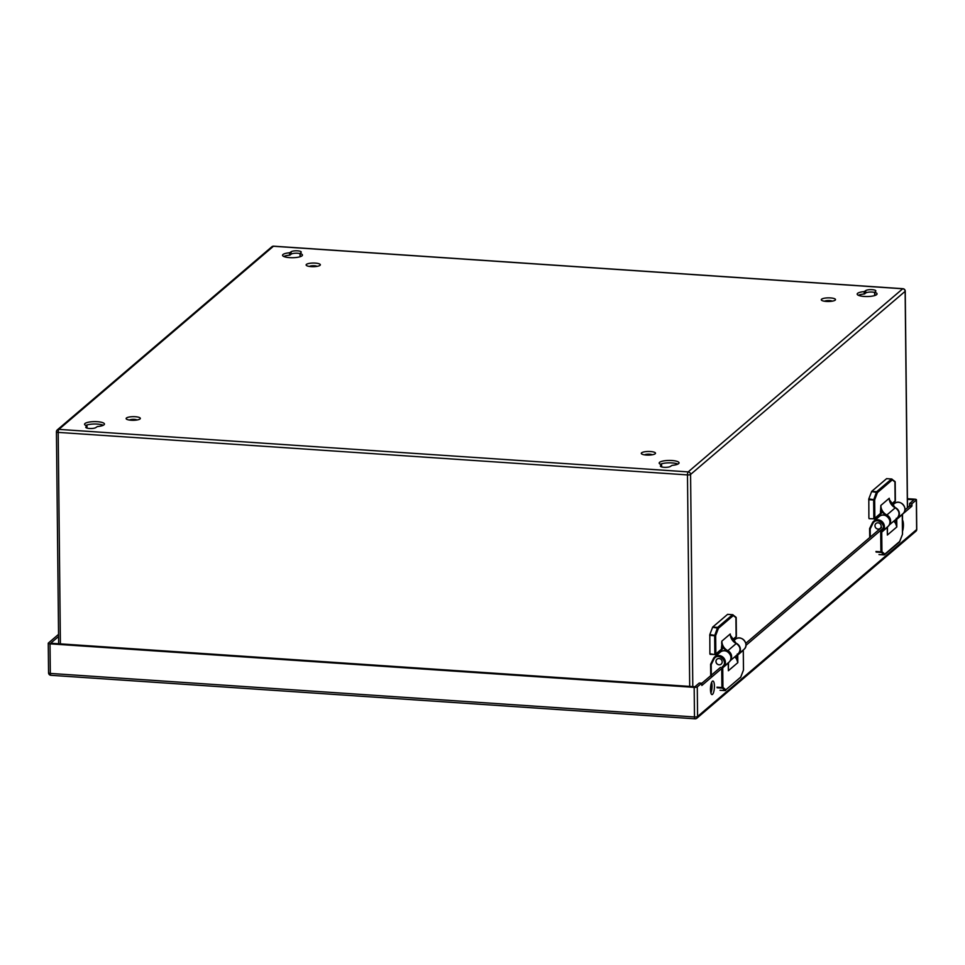 <?xml version="1.0" encoding="UTF-8"?>
<svg xmlns="http://www.w3.org/2000/svg" width="965" height="965" viewBox="0 0 965 965"><rect width="100%" height="100%" fill="white"/><g stroke="black" fill="none" stroke-linecap="round" stroke-linejoin="round"><path stroke-width="1.45" d="M878.041 522.801A3.269 3.028 -130.5 0 0 875.786 527.927A3.269 3.028 -130.5 0 0 880.985 525.032A3.269 3.028 -130.5 0 0 878.041 522.801M878.982 554.561L883.916 554.899L880.912 551.811L881.938 551.666L881.733 532.137L880.707 532.282L880.912 551.811L875.967 551.473M872.3 523.102L869.634 528.518L870.189 528.953L872.818 523.621C876.582 515.817 888.246 526.046 881.298 531.064L880.707 532.282M884.024 554.899L883.916 554.899A0.832 0.772 -49.1 0 0 884.808 554.151A0.832 0.76 49.5 0 1 884.555 554.718L884.555 554.718A0.832 0.76 49.5 0 1 884.061 554.899M902.263 514.502L902.468 534.345L899.44 542.016A0.832 0.76 -130.5 0 0 899.694 541.437L884.808 554.151L881.938 551.666A0.832 0.772 130.9 0 1 881.045 552.414L876.111 552.077M902.408 514.164A0.832 0.76 -130.5 0 0 902.263 514.622L896.738 519.339L896.823 526.962L895.749 523.814A7.455 6.888 -130.5 0 0 893.687 521.221M887.318 533.524L887.257 527.421L881.733 532.137A0.832 0.76 49.5 0 1 881.998 531.558L881.298 531.064M875.569 519.64L875.014 518.458M868.886 518.048L868.814 498.857L874.664 499.858L873.639 500.003L873.832 518.374L874.857 518.229A0.832 0.76 49.5 0 1 874.073 518.977L873.952 518.965M868.814 498.857L871.697 491.378L886.582 478.676L891.539 478.99L886.582 478.676M889.646 501.004L889.38 499.568L895.327 507.867M889.501 500.316L889.235 498.266A10.35 9.566 -130.5 0 0 895.243 507.819L886.847 514.996A6.526 6.031 49.5 0 1 889.151 525.032M891.407 504.466L895.122 501.293A0.832 0.76 -130.5 0 0 895.375 500.714L895.375 500.594M895.194 482.042L895.375 500.714L891.25 504.249M868.693 499.677L873.639 500.003L876.63 491.704A0.832 0.76 49.5 0 1 877.438 492.56L892.323 479.858L895.182 482.15A0.832 0.784 -51.3 0 0 894.905 481.451L891.588 478.978A0.832 0.784 128.7 0 1 892.046 479.159L892.046 479.159A0.832 0.784 128.7 0 1 892.323 479.858A0.832 0.76 -130.5 0 0 891.515 479.002L886.642 478.64M869.079 518.663L874.604 518.808L880.189 514.043A0.832 0.76 -130.5 0 0 880.442 513.464L874.857 518.229L874.664 499.858L877.438 492.56L871.588 491.559M879.332 514.767L881.467 513.308L880.442 513.464L880.84 505.443L881.455 511.354L886.292 515.901L886.847 514.996A10.35 9.566 49.5 0 1 880.84 505.443L889.235 498.266L889.477 500.123M880.418 511.51L881.455 511.354L881.467 513.308M878.053 522.837A3.233 2.992 49.5 0 1 880.176 528.422A3.233 2.992 49.5 0 1 875.81 527.903A3.233 2.992 49.5 0 1 878.053 522.837M716.573 655.344L716.006 654.161M709.89 653.739L709.818 634.548L715.668 635.561L714.643 635.706L714.836 654.077L715.861 653.92A0.832 0.76 49.5 0 1 715.077 654.668L709.89 653.739L714.956 654.668M709.818 634.548L712.701 627.069L727.586 614.367L732.592 614.681A0.832 0.784 128.7 0 1 733.05 614.862L733.05 614.862A0.832 0.784 128.7 0 1 733.328 615.561A0.832 0.76 -130.5 0 0 732.519 614.705L727.586 614.367M730.65 636.707L730.384 635.26L736.331 643.558M730.505 636.019L730.24 633.969A10.35 9.566 -130.5 0 0 736.247 643.522L727.839 650.687A6.526 6.031 49.5 0 1 730.155 660.723M732.411 640.169L736.126 636.984A0.832 0.76 -130.5 0 0 736.379 636.405L736.379 636.285M736.199 617.733L736.379 636.405L732.242 639.94M709.697 635.368L714.643 635.706L717.634 627.407A0.832 0.76 49.5 0 1 718.443 628.263L733.328 615.561L736.186 617.853A0.832 0.784 -51.3 0 0 735.909 617.154L732.628 614.693L727.646 614.343M710.083 654.367L715.608 654.499L721.193 649.735A0.832 0.76 -130.5 0 0 721.446 649.168L715.861 653.92L715.668 635.561L718.443 628.263L712.592 627.262M727.296 651.58L727.839 650.687A10.35 9.566 49.5 0 1 721.844 641.134L722.459 647.057L727.296 651.604M721.422 647.201L722.459 647.057L722.471 649.011L721.446 649.168L721.868 643.39M721.627 643.341L721.844 641.134L730.24 633.969L730.481 635.826M719.046 658.54A3.233 2.992 49.5 0 1 721.181 664.125A3.233 2.992 49.5 0 1 716.814 663.606A3.233 2.992 49.5 0 1 719.046 658.54M714.414 672.545L713.666 673.196M719.046 658.504A3.269 3.028 -130.5 0 0 716.778 663.63A3.269 3.028 -130.5 0 0 721.989 660.723A3.269 3.028 -130.5 0 0 719.046 658.504M725.029 690.59L720.035 690.277L724.92 690.59L721.917 687.514L722.942 687.357L722.737 667.828L721.711 667.985L721.917 687.514L716.971 687.176M713.304 658.793L710.638 664.21L711.193 664.656L713.823 659.324C717.586 651.508 729.25 661.737 722.303 666.767L721.711 667.985M740.445 677.72A0.832 0.76 -130.5 0 0 740.698 677.141L724.92 690.59A0.832 0.772 -49.1 0 0 725.813 689.842A0.832 0.76 49.5 0 1 725.559 690.421L725.559 690.421A0.832 0.76 49.5 0 1 725.053 690.59M740.625 677.49L743.508 669.975L743.291 650.253L737.743 655.03L737.827 662.653L736.753 659.505A7.455 6.888 -130.5 0 0 734.691 656.924M728.322 669.227L728.261 663.124L722.737 667.828A0.832 0.76 49.5 0 1 723.002 667.261L722.303 666.767M883.192 528.229L745.933 645.38M881.66 527.36L745.776 643.329M58.563 636.526L50.723 643.221L694.897 686.754L699.251 683.039L701.627 683.196L697.273 686.911L697.586 716.5L916.641 529.544L916.328 499.954L911.985 503.67L909.609 503.501L913.964 499.786L907.426 499.351M916.328 499.954A2.485 0.639 -0.6 0 0 916.436 499.761A2.485 0.639 -0.6 0 0 914.675 499.17L907.414 498.688M48.25 643.245A2.485 0.639 -0.6 0 0 50.011 643.836L50.325 673.425A2.485 0.639 179.4 0 1 48.564 672.834L48.25 643.245A2.485 0.639 -0.6 0 1 48.359 643.064L58.539 634.367M51.073 675.211A2.485 0.7 -86.1 0 1 50.88 675.295A2.485 0.7 -86.1 0 1 50.325 673.425L694.486 716.959L694.173 687.357L50.011 643.836M694.173 687.357A2.485 0.639 -0.6 0 0 697.273 686.911M701.627 683.196L701.832 685.476L721.711 668.504M902.311 514.369L911.828 506.251L911.985 503.67M902.468 531.426A6.815 1.93 93.9 0 0 903.421 524.815A6.815 1.93 93.9 0 0 902.347 519.93M714.426 686.115A6.815 1.93 93.9 0 0 712.906 681A6.815 1.93 93.9 0 0 710.529 687.671A6.815 1.93 93.9 0 0 711.989 694.595A6.815 1.93 93.9 0 0 714.426 686.115M710.903 693.063A6.815 1.93 93.9 0 0 712.049 685.958A6.815 1.93 93.9 0 0 711.627 682.376M904.905 509.978L909.452 506.082L909.609 503.501M701.627 683.461L720.469 667.382M306.424 264.398A7.105 1.809 179.4 0 1 314.252 263.059A7.105 1.809 179.4 0 1 320.332 264.784A7.105 1.809 179.4 0 1 313.239 266.678A7.105 1.809 179.4 0 1 306.122 264.941A7.105 1.809 179.4 0 1 306.424 264.398M821.589 299.21A7.105 1.809 179.4 0 1 829.418 297.871A7.105 1.809 179.4 0 1 835.497 299.596A7.105 1.809 179.4 0 1 828.404 301.49A7.105 1.809 179.4 0 1 821.287 299.741A7.105 1.809 179.4 0 1 821.589 299.21M289.584 252.77A9.94 2.533 179.4 0 0 282.564 255.279A9.94 2.533 179.4 0 0 292.528 257.715A9.94 2.533 179.4 0 0 302.443 255.074A9.94 2.533 179.4 0 0 300.199 253.493L301.02 252.468A5.175 1.327 179.4 0 0 301.237 252.082A5.175 1.327 179.4 0 0 296.822 250.816A5.175 1.327 179.4 0 0 291.116 251.793L289.584 252.77L289.609 255.17A9.94 2.533 179.4 0 0 283.758 256.461M126.427 418.026A7.105 1.809 179.4 0 1 134.256 416.675A7.105 1.809 179.4 0 1 140.335 418.412A7.105 1.809 179.4 0 1 133.242 420.294A7.105 1.809 179.4 0 1 126.126 418.557A7.105 1.809 179.4 0 1 126.427 418.026M660.603 465.685A5.175 1.327 179.4 0 0 660.374 466.071A5.175 1.327 179.4 0 0 664.801 467.337A5.175 1.327 179.4 0 0 670.506 466.36L672.026 465.383A9.94 2.533 179.4 0 0 679.046 462.874A9.94 2.533 179.4 0 0 669.083 460.438A9.94 2.533 179.4 0 0 659.179 463.079A9.94 2.533 179.4 0 0 661.423 464.66L660.603 466.457M85.994 426.856A5.175 1.327 179.4 0 0 85.764 427.254A5.175 1.327 179.4 0 0 90.191 428.508A5.175 1.327 179.4 0 0 95.897 427.531L97.417 426.554A9.94 2.533 179.4 0 0 104.449 424.045A9.94 2.533 179.4 0 0 94.486 421.621A9.94 2.533 179.4 0 0 84.57 424.262A9.94 2.533 179.4 0 0 86.814 425.83L85.994 427.64M641.592 452.826A7.105 1.809 179.4 0 1 649.421 451.487A7.105 1.809 179.4 0 1 655.5 453.212A7.105 1.809 179.4 0 1 648.408 455.106A7.105 1.809 179.4 0 1 641.291 453.369A7.105 1.809 179.4 0 1 641.592 452.826M864.194 291.599A9.94 2.533 179.4 0 0 857.173 294.108A9.94 2.533 179.4 0 0 867.137 296.532A9.94 2.533 179.4 0 0 877.052 293.891A9.94 2.533 179.4 0 0 874.809 292.311L875.629 291.297A5.175 1.327 179.4 0 0 875.846 290.899A5.175 1.327 179.4 0 0 871.431 289.645A5.175 1.327 179.4 0 0 865.726 290.622L864.194 291.599L864.218 293.999L865.75 293.022A5.175 1.327 179.4 0 1 869.634 292.069A5.175 1.327 179.4 0 1 874.616 292.455M660.362 464.274A9.94 2.533 179.4 0 1 669.119 462.838A9.94 2.533 179.4 0 1 677.888 464.093M85.752 425.444A9.94 2.533 179.4 0 1 94.51 424.009A9.94 2.533 179.4 0 1 103.279 425.263M300.199 253.493L300.224 255.882A9.94 2.533 179.4 0 1 301.273 256.28M300.224 255.882L300.043 253.421M291.116 251.793L291.141 254.193A5.175 1.327 179.4 0 1 295.025 253.24A5.175 1.327 179.4 0 1 300.006 253.626M291.141 254.193L289.609 255.17M874.809 292.311L874.833 294.711A9.94 2.533 179.4 0 1 875.882 295.109M858.368 295.29A9.94 2.533 179.4 0 1 864.218 293.999M874.833 294.711L874.652 292.25M309.403 266.424A4.137 1.062 179.4 0 1 313.227 265.725A4.137 1.062 179.4 0 1 317.075 266.352M824.568 301.237A4.137 1.062 179.4 0 1 828.404 300.537A4.137 1.062 179.4 0 1 832.252 301.152M129.406 420.052A4.137 1.062 179.4 0 1 133.23 419.341A4.137 1.062 179.4 0 1 137.078 419.968M644.572 454.853A4.137 1.062 179.4 0 1 648.408 454.153A4.137 1.062 179.4 0 1 652.256 454.78M870.273 537.071L870.189 528.953M894.278 503.682A6.622 6.128 49.5 0 1 903.24 504.743A6.622 6.128 49.5 0 1 902.878 513.754C909.211 508.857 900.104 498.193 894.278 503.682L892.203 505.443M887.559 526.818A6.622 6.128 -130.5 0 0 887.884 526.552L881.998 531.558A0.832 0.76 49.5 0 1 882.022 531.534A6.622 6.128 -130.5 0 0 882.722 522.246A6.622 6.128 -130.5 0 0 872.336 523.018L872.818 523.621M869.634 528.675L869.73 537.541L869.598 528.579M902.516 514.043L902.504 534.272L899.621 541.787M894.398 507.276A6.622 6.128 49.5 0 1 897.028 518.724L896.992 518.76A0.832 0.76 49.5 0 0 896.738 519.339L895.725 519.484L895.749 523.814M896.823 526.962L887.342 535.056M879.284 516.48C885.11 511.004 894.205 521.667 887.884 526.552A6.622 6.128 -130.5 0 0 888.234 517.542A6.622 6.128 -130.5 0 0 879.284 516.48L873.759 521.184L869.61 528.543M896.992 518.76A0.832 0.76 49.5 0 1 897.028 518.736L896.292 518.265L897.028 518.724L902.878 513.754M871.697 491.378L876.63 491.704L891.515 479.002M897.016 518.386A6.526 6.031 -130.5 0 0 895.243 507.819L895.303 507.795C899.585 510.943 900.152 514.478 897.016 518.386L889.067 525.165M712.701 627.069L717.634 627.407L732.58 614.681M720.336 650.47L722.471 649.011M738.02 654.077A6.526 6.031 -130.5 0 0 736.247 643.522L736.307 643.498C740.577 646.647 741.156 650.169 738.02 654.077L730.071 660.856M711.301 675.198L711.193 664.656M743.412 649.855A0.832 0.76 -130.5 0 0 743.267 650.326L743.472 670.036L740.698 677.141L725.813 689.842L722.942 687.357A0.832 0.772 130.9 0 1 722.049 688.105L717.116 687.78M735.282 639.373A6.622 6.128 49.5 0 1 744.244 640.434A6.622 6.128 49.5 0 1 743.882 649.457C750.215 644.56 741.108 633.896 735.282 639.373L733.207 641.134M728.563 662.509A6.622 6.128 -130.5 0 0 728.889 662.255L723.002 667.261A0.832 0.76 49.5 0 1 723.026 667.237A6.622 6.128 -130.5 0 0 723.726 657.949A6.622 6.128 -130.5 0 0 713.34 658.721L713.823 659.324M710.638 664.366L710.964 675.488M735.402 642.98A6.622 6.128 49.5 0 1 738.032 654.427L737.996 654.451A0.832 0.76 49.5 0 0 737.743 655.03L736.717 655.187L736.753 659.505M737.827 662.653L728.346 670.747M720.276 652.171C726.114 646.695 735.209 657.358 728.889 662.255A6.622 6.128 -130.5 0 0 729.238 653.233A6.622 6.128 -130.5 0 0 720.276 652.171L714.763 656.888L710.614 664.246M737.996 654.451A0.832 0.76 49.5 0 1 738.02 654.427L737.296 653.968L738.032 654.427L743.882 649.457M697.586 716.5A2.485 0.639 179.4 0 1 694.486 716.959A2.485 0.7 -86.1 0 0 695.041 718.816A2.485 2.485 0 0 0 696.827 718.225A2.485 2.292 -130.5 0 0 697.586 716.5M916.641 529.544A2.485 2.292 49.5 0 1 915.881 531.269A2.485 2.485 0 0 0 916.75 529.351A2.485 0.639 179.4 0 1 916.641 529.544M48.672 672.653A2.485 0.639 179.4 0 0 48.564 672.834A2.485 2.485 0 0 0 50.88 675.295L695.041 718.816A2.485 0.7 -86.1 0 0 695.234 718.744A2.485 2.292 -130.5 0 0 696.827 718.225L915.881 531.269M916.641 529.17A2.485 0.639 179.4 0 1 916.75 529.351L916.436 499.761M911.828 506.251L909.452 506.082M911.997 505.491L909.633 505.334M689.698 686.404L687.478 474.913L58.19 432.392A2.485 0.7 -86.1 0 1 58.877 429.377L688.178 471.897L902.733 288.776L273.433 246.256L58.877 429.377A2.485 2.292 -130.5 0 0 56.525 431.62A2.485 0.639 179.4 0 0 56.428 431.801A2.485 0.639 179.4 0 0 58.19 432.392L60.397 643.872M907.402 507.843L905.134 291.346L690.578 474.454L692.798 686.61M661.568 464.853L661.592 466.915M86.959 426.035L86.983 428.086M290.139 252.625L290.163 255.025M864.749 291.454L864.773 293.855M865.726 290.622L865.75 293.022M907.51 507.747L905.242 291.153A2.485 2.485 0 0 0 902.926 288.704A2.485 0.7 -86.1 0 0 902.733 288.776A2.485 2.292 -130.5 0 1 905.134 291.346A2.485 0.639 -0.6 0 0 905.242 291.153A2.485 0.639 -0.6 0 0 905.098 290.947M273.807 246.28A2.485 0.7 -86.1 0 0 273.626 246.184A2.485 2.485 0 0 0 271.853 246.775A2.485 2.292 -130.5 0 1 273.433 246.256A2.485 0.7 -86.1 0 1 273.626 246.184L902.926 288.704A2.485 0.7 -86.1 0 1 903.131 288.837M690.578 474.454A2.485 2.292 -130.5 0 0 688.178 471.897A2.485 0.7 -86.1 0 0 687.478 474.913A2.485 0.639 -0.6 0 0 690.578 474.454M899.44 542.016L884.555 554.718L879.031 554.586M887.51 526.842L887.366 534.284M894.905 481.451L895.122 501.293M735.909 617.154L736.126 636.984M710.602 664.282L710.723 675.343L711.495 676.163M728.515 662.545L728.37 669.975M661.604 464.792L661.628 466.927M86.995 425.963L87.019 428.098M300.006 253.361L300.031 255.749M874.616 292.19L874.64 294.578M58.648 643.764L56.428 431.801A2.485 2.485 0 0 1 57.297 429.883L271.853 246.775"/></g></svg>
